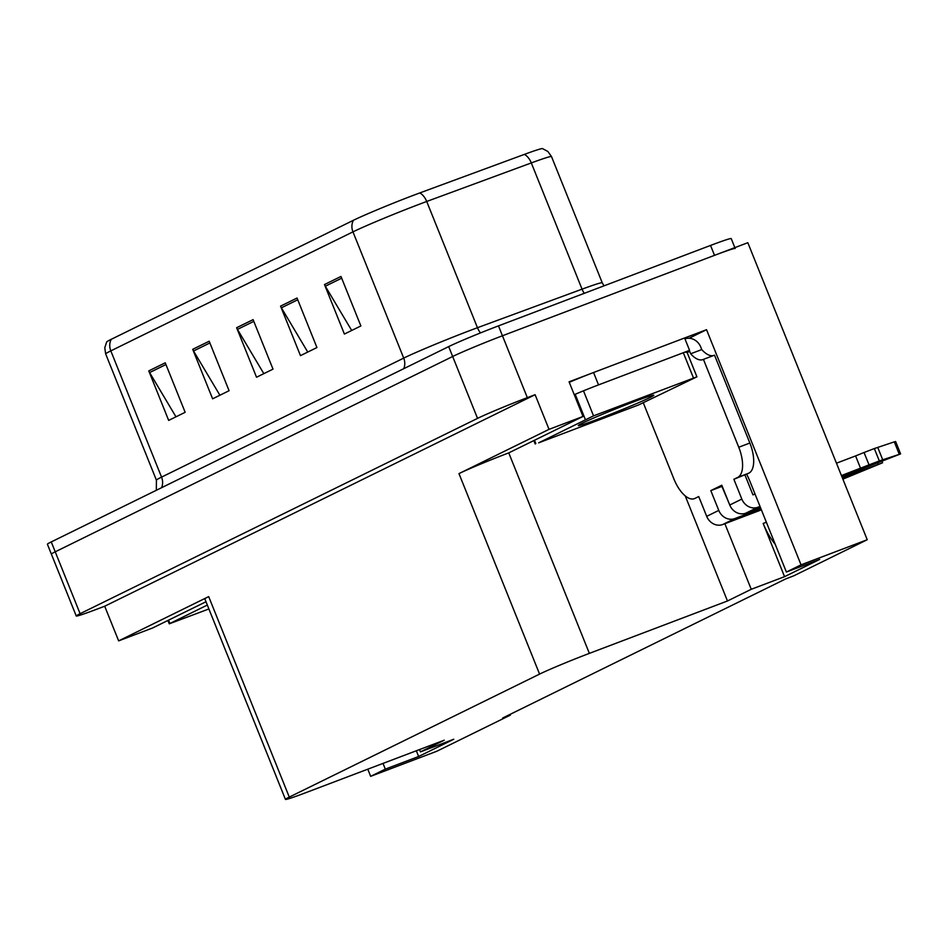 <?xml version="1.0" encoding="UTF-8"?>
<svg xmlns="http://www.w3.org/2000/svg" width="948" height="948" viewBox="0 0 948 948"><rect width="100%" height="100%" fill="white"/><g stroke="black" fill="none" stroke-linecap="round" stroke-linejoin="round"><path stroke-width="1.42" d="M775.274 544.365A42.719 19.505 69.2 0 1 763.164 523.45L784.553 576.668L751.243 589.301L727.471 600.985L589.36 653.373A40.041 1.541 158.1 0 0 539.578 674.099L289.282 797.102A40.041 1.541 158.1 0 0 285.443 799.401A40.041 1.541 158.1 0 0 306.121 792.564L444.245 740.187L420.462 751.871L419.537 749.548M684.61 337.998L706.533 329.691L689.101 338.258M589.36 653.373L508.756 452.883L583.008 416.468L569.073 381.819L589.834 373.939M289.282 797.102L208.69 596.612L118.642 640.872L152.616 627.979L205.989 601.755M208.69 596.612A40.041 1.541 158.1 0 0 204.851 598.911L285.443 799.401M508.756 452.883A40.041 1.541 158.1 0 0 458.974 473.609L549.034 429.349L535.099 394.7L104.707 606.222L96.933 609.161A40.041 1.541 -21.9 0 1 76.255 616.01A40.041 1.541 -21.9 0 1 80.106 613.7L477.543 418.376A40.041 1.541 -21.9 0 1 527.325 397.65L535.099 394.7M583.008 416.468L549.034 429.349M76.255 616.01L51.382 554.13A40.041 1.541 -21.9 0 1 55.221 551.819L452.67 356.495A40.041 1.541 -21.9 0 1 502.452 335.77L747.83 242.712L867.23 539.732L801.048 564.83L706.533 329.691M383.016 763.401L385.315 769.136L370.656 776.341L436.827 751.243L510.415 715.088L510.119 714.354M370.656 776.341L367.777 769.184M118.642 640.872L104.707 606.222M510.415 715.088L502.641 718.027L785.868 578.837L793.642 575.886L867.23 539.732M727.471 600.985L685.226 495.887M801.048 564.83L786.39 572.035L750.069 481.691A42.719 19.505 -110.8 0 0 746.68 474.225M724.876 523.711L751.243 589.301M416.326 750.769L418.625 756.504L453.772 739.239L420.462 751.871M418.625 756.504L385.315 769.136M784.553 576.668L819.7 559.403L786.39 572.035M111.272 339.301A13.343 11.862 63.8 0 0 110.809 350.879A53.396 2.05 158.1 0 0 105.678 353.948L104.766 347.786L106.674 341.944A48.052 1.849 -21.9 0 1 111.272 339.301L353.426 220.292A48.052 1.849 -21.9 0 1 413.162 195.418A48.052 1.849 -21.9 0 1 419.81 192.93L524.398 154.382A48.052 1.849 -21.9 0 1 542.481 148.599L547.897 151.49L551.499 156.574A53.396 2.05 158.1 0 0 531.307 162.926A13.343 8.07 -110.2 0 0 524.398 154.382M734.842 247.629L731.216 238.6A40.041 1.541 -21.9 0 0 710.538 245.437L498.47 325.875A40.041 1.541 -21.9 0 0 448.688 346.601L51.251 541.924A40.041 1.541 -21.9 0 0 47.4 544.223L51.382 554.13A40.041 1.541 -21.9 0 1 55.221 551.819L452.67 356.495A40.041 1.541 -21.9 0 1 502.452 335.77L714.519 255.344A40.041 1.541 -21.9 0 1 735.198 248.506M175.972 416.824L149.606 372.576A10.677 9.492 -116.2 0 1 148.777 370.905L168.673 420.402L185.156 412.309L165.248 362.811L148.777 370.905M219.9 395.233L193.534 350.985A10.677 9.492 -116.2 0 1 192.705 349.314L212.613 398.824L229.084 390.718L209.176 341.221L192.705 349.314M351.696 330.461L325.318 286.213A10.677 9.492 -116.2 0 1 324.489 284.554L344.397 334.051L360.868 325.958L340.972 276.449L324.489 284.554M307.756 352.052L281.39 307.804A10.677 9.492 -116.2 0 1 280.561 306.133L300.469 355.642L316.94 347.549L297.044 298.039L280.561 306.133M263.828 373.642L237.462 329.394A10.677 9.492 -116.2 0 1 236.633 327.724L256.541 377.233L273.012 369.139L253.104 319.63L236.633 327.724M733.882 479.273L748.825 473.171A26.698 12.194 69.2 0 0 749.856 443.024L714.531 355.156L703.428 359.375L738.753 447.243A26.698 12.194 69.2 0 1 737.722 477.389L733.882 479.273L741.834 499.075L729.759 505.011A13.343 11.862 63.8 0 0 745.839 513.176L760.497 507.618M841.907 476.737L900.6 453.902L879.317 460.929L874.34 448.558L894.296 441.875L899.273 454.246M729.759 505.011L721.795 485.21L710.81 490.614L721.914 486.395L730.233 506.066M710.81 490.614L718.774 510.403L706.698 516.34L698.735 496.551L694.896 498.435A26.698 12.194 69.2 0 1 694.41 498.648A26.698 12.194 69.2 0 1 673.957 479.084L643.384 403.03M569.274 382.317A26.698 1.019 158.1 0 1 586.48 375.254A26.698 1.019 -21.9 0 1 593.555 372.517L684.598 337.986L689.575 350.357L598.532 384.888L593.555 372.517M574.251 394.688A26.698 1.019 -21.9 0 1 598.532 384.888M687.205 351.542L687.454 352.158A26.698 1.019 -21.9 0 1 687.039 352.265M686.032 352.372A26.698 1.019 -21.9 0 1 689.575 350.357M684.942 338.851A13.343 11.862 -116.2 0 1 700.773 347.098L701.769 349.575L690.665 353.782L689.67 351.317L687.158 352.549M689.67 351.317L687.454 352.158M703.428 359.375A26.698 12.194 69.2 0 1 702.942 359.576A26.698 12.194 69.2 0 1 690.665 353.782M701.769 349.575A26.698 12.194 -110.8 0 0 713.548 355.536M744.986 475.067L752.937 494.868L755.046 494.062M706.698 516.34A13.343 11.862 63.8 0 0 722.767 524.505L761.398 509.858M842.867 479.143L882.6 462.754L842.334 477.816M760.924 508.685L734.854 518.568A13.343 11.862 -116.2 0 1 718.774 510.403M760.023 506.433L757.914 507.239A13.343 11.862 -116.2 0 1 741.834 499.075M860.559 468.312L855.582 455.929L864.055 452.504L869.032 464.876L841.433 475.564M836.456 463.193L855.582 455.929M900.6 453.902L895.623 441.531L894.296 441.875M864.055 452.504L874.34 448.558M869.032 464.876L879.317 460.929M882.718 459.78L877.741 447.409M599.302 418.637A40.717 1.564 158.1 0 0 653.824 395.221A40.717 1.564 158.1 0 0 632.802 402.177A40.717 1.564 158.1 0 0 578.28 425.593A40.717 1.564 158.1 0 0 599.302 418.637M593.543 415.864L538.63 442.846L638.561 404.95L696.922 376.818L593.543 415.864L583.601 391.109M696.922 376.818L686.968 352.075L686.044 352.301M207.316 605.049L169.265 623.82L208.88 608.96M763.164 523.45L766.375 522.241M527.325 397.65L498.47 325.875M477.543 418.376L448.688 346.601M80.106 613.7L51.251 541.924M539.578 674.099L458.974 473.609M161.575 487.699A13.343 11.862 63.8 0 0 161.551 477.117L403.718 358.107A53.396 2.05 -21.9 0 1 470.089 330.473A53.396 2.05 -21.9 0 1 477.46 327.712L582.048 289.164A53.396 2.05 -21.9 0 1 602.253 282.8L603.983 285.858M156.337 490.282L156.42 480.186A53.396 2.05 -21.9 0 1 161.551 477.117L110.809 350.879L352.964 231.869A13.343 11.862 -116.2 0 1 353.426 220.292M584.288 293.323A13.343 8.07 69.8 0 1 582.048 289.164L531.307 162.926L426.719 201.474A53.396 2.05 158.1 0 0 419.348 204.235A53.396 2.05 158.1 0 0 352.964 231.869L403.718 358.107A13.343 11.862 63.8 0 1 403.741 368.689M419.81 192.93A13.343 8.07 -110.2 0 1 426.719 201.474L477.46 327.712A13.343 8.07 69.8 0 0 480.494 332.914M710.538 245.437L714.519 255.344M237.462 329.394L253.803 321.36M281.39 307.804L297.731 299.769M325.318 286.213L341.659 278.191M193.534 350.985L209.875 342.951M149.606 372.576L165.947 364.542M748.825 473.171L737.722 477.389M749.856 443.024L738.753 447.243M722.767 524.505L734.854 518.568M877.777 463.134L878.204 464.2M745.839 513.176L757.914 507.239M585.248 419.312L575.294 394.558M535.833 443.605L534.506 440.299M693.474 377.968L683.52 353.213M169.905 623.44L168.578 620.134M105.678 353.948L156.42 480.186M551.499 156.574L602.253 282.8M882.102 461.498L882.6 462.754M535.193 443.984L533.842 440.63M169.265 623.82L167.915 620.466"/></g></svg>
